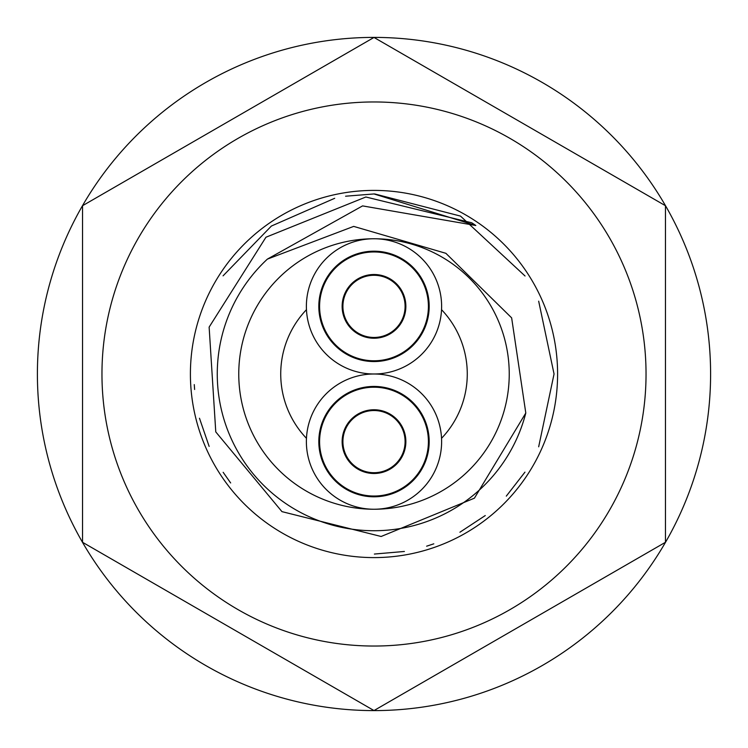 <?xml version="1.0" encoding="UTF-8"?>
<svg xmlns="http://www.w3.org/2000/svg" width="748" height="748" viewBox="0 0 748 748"><rect width="100%" height="100%" fill="white"/><g stroke="black" fill="none" stroke-linecap="round" stroke-linejoin="round"><path stroke-width="1.12" d="M525.797 413.018L511.641 317.863L445.883 253.31L353.692 226.392L267.391 259.107A156.734 156.734 0 0 0 293.796 508.659A156.734 156.734 0 0 0 525.797 413.018L474.419 498.168L381.134 536.484L281.959 511.632L215.77 431.905L209.131 327.119L265.951 237.228L365.847 197.005L471.745 222.792A180.053 180.053 0 0 1 475.812 225.503L362.574 205.896L267.391 259.107M375.58 238.771A135.238 135.238 0 0 1 509.238 374.337A135.238 135.238 0 0 1 374.907 509.238M372.42 238.771A135.238 135.238 0 0 0 238.762 374.337A135.238 135.238 0 0 0 373.093 509.238M306.465 438.328A93.266 93.266 0 0 1 306.465 309.672M319.396 298.387A93.266 93.266 0 0 1 320.284 297.76M351.934 283.38A93.266 93.266 0 0 1 353.477 283.015M353.486 464.985A93.266 93.266 0 0 1 351.943 464.62M320.284 450.249A93.266 93.266 0 0 1 319.396 449.613M394.523 283.015A93.266 93.266 0 0 1 396.066 283.38M427.716 297.76A93.266 93.266 0 0 1 428.604 298.387M441.535 309.672A93.266 93.266 0 0 1 441.535 438.328M428.604 449.613A93.266 93.266 0 0 1 427.716 450.249M396.057 464.62A93.266 93.266 0 0 1 394.514 464.985M230.655 482.956L223.156 472.306M209.15 446.416L199.473 418.244M194.62 389.484L194.265 384.594M223.063 275.844L271.393 226.046L334.702 198.295M345.585 196.21L374 193.947L475.812 225.503M525.049 276.003L460.506 216.097L374.701 193.947M374.374 554.053L404.397 551.463M538.672 301.182L554.053 373.991L538.672 446.799M524.956 472.138L506.303 496.12M485.265 515.55L459.917 532.23M433.793 543.833L426.631 546.19M710.6 374A336.6 336.6 0 0 0 374 37.4A336.6 336.6 0 0 0 37.4 374A336.6 336.6 0 0 0 374 710.6A336.6 336.6 0 0 0 710.6 374M374 101.962A272.038 272.038 0 0 1 646.038 374A272.038 272.038 0 0 1 374 646.038A272.038 272.038 0 0 1 101.962 374A272.038 272.038 0 0 1 374 101.962M665.468 542.281L374 710.553L82.532 542.281L82.532 205.719L374 37.447L665.468 205.719L665.468 542.281M557.597 374A183.597 183.597 0 0 1 374 557.597A183.597 183.597 0 0 1 190.403 374A183.597 183.597 0 0 1 374 190.403A183.597 183.597 0 0 1 557.597 374M428.408 441.619A54.408 54.408 0 0 0 374 387.212A54.408 54.408 0 0 0 319.592 441.619A54.408 54.408 0 0 0 374 496.027A54.408 54.408 0 0 0 428.408 441.619M405.865 441.619A31.865 31.865 0 0 1 374 473.493A31.865 31.865 0 0 1 342.135 441.619A31.865 31.865 0 0 1 374 409.754A31.865 31.865 0 0 1 405.865 441.619M405.089 441.619A31.089 31.089 0 0 0 374 410.53A31.089 31.089 0 0 0 342.911 441.619A31.089 31.089 0 0 0 374 472.708A31.089 31.089 0 0 0 405.089 441.619M441.619 441.619A67.619 67.619 0 0 0 374 374A67.619 67.619 0 0 0 306.381 441.619A67.619 67.619 0 0 0 374 509.238A67.619 67.619 0 0 0 441.619 441.619M429.184 441.619A55.184 55.184 0 0 1 374 496.803A55.184 55.184 0 0 1 318.816 441.619A55.184 55.184 0 0 1 374 386.436A55.184 55.184 0 0 1 429.184 441.619M428.408 306.371A54.408 54.408 0 0 0 374 251.964A54.408 54.408 0 0 0 319.592 306.371A54.408 54.408 0 0 0 374 360.779A54.408 54.408 0 0 0 428.408 306.371M405.865 306.371A31.865 31.865 0 0 1 374 338.236A31.865 31.865 0 0 1 342.135 306.371A31.865 31.865 0 0 1 374 274.507A31.865 31.865 0 0 1 405.865 306.371M405.089 306.371A31.089 31.089 0 0 0 374 275.283A31.089 31.089 0 0 0 342.911 306.371A31.089 31.089 0 0 0 374 337.46A31.089 31.089 0 0 0 405.089 306.371M441.619 306.371A67.619 67.619 0 0 0 374 238.752A67.619 67.619 0 0 0 306.381 306.371A67.619 67.619 0 0 0 374 373.991A67.619 67.619 0 0 0 441.619 306.371M429.184 306.371A55.184 55.184 0 0 1 374 361.555A55.184 55.184 0 0 1 318.816 306.371A55.184 55.184 0 0 1 374 251.188A55.184 55.184 0 0 1 429.184 306.371M404.275 316.311A30.603 30.603 0 0 0 404.603 311.869M343.397 311.869A30.603 30.603 0 0 0 343.725 316.311M404.603 436.131A30.603 30.603 0 0 0 404.275 431.68M343.725 431.68A30.603 30.603 0 0 0 343.397 436.131"/></g></svg>

